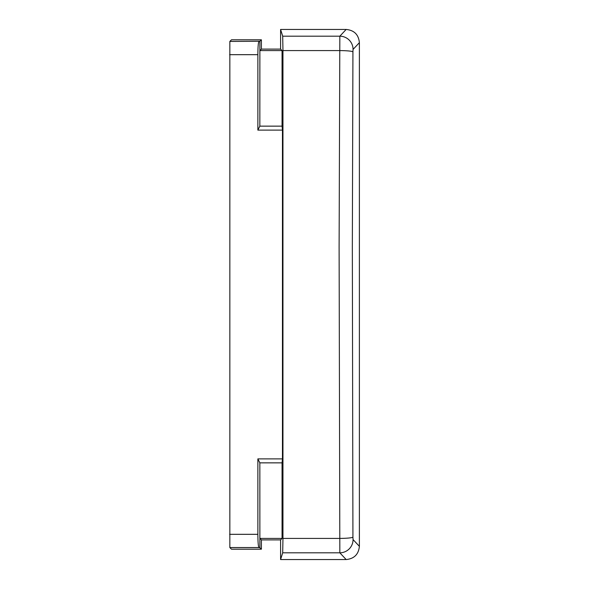 <?xml version="1.0" encoding="UTF-8"?>
<svg xmlns="http://www.w3.org/2000/svg" width="589" height="589" viewBox="0 0 589 589"><rect width="100%" height="100%" fill="white"/><g stroke="black" fill="none" stroke-linecap="round" stroke-linejoin="round"><path stroke-width="0.88" d="M257.872 458.883L257.872 534.319C257.923 542.417 258.306 546.835 259.013 547.556L229.843 547.556L231.477 549.191L261.398 549.191L261.398 539.899L280.592 539.899L282.057 538.427L282.057 462.851L259.845 462.851L257.872 458.883L282.448 458.883L282.057 462.851M359.386 546.327L359.386 42.673L353.061 49.41L352.929 51.869L352.332 247.277L352.929 537.131L353.061 539.59L359.386 546.327C358.598 554.345 354.188 558.755 346.163 559.55L280.592 559.55L280.592 539.899M280.592 559.55L282.698 552.813L282.956 538.42L282.956 50.58L282.698 36.187L280.592 29.45L346.163 29.45C354.217 30.245 358.62 34.655 359.386 42.673M280.592 29.45L280.592 49.101L261.398 49.101L261.398 39.809L259.882 41.274L259.845 126.149L282.057 126.149L282.448 130.117L257.872 130.117L259.845 126.149M229.843 547.556L229.843 41.444L231.477 39.809L261.398 39.809M229.843 41.444L259.882 41.274M259.013 41.444C258.306 42.165 257.923 46.583 257.872 54.681L257.872 130.117M282.448 130.117L282.448 458.883M282.057 126.149L282.057 50.573L259.882 50.573L261.398 49.101M280.592 49.101L282.057 50.573M259.845 462.851L259.882 547.726L259.013 547.556M261.398 539.899L259.882 538.427L282.057 538.427M261.398 549.191L259.882 547.726M346.163 29.45L339.838 36.187L339.109 247.027L339.838 552.813L346.163 559.55M229.614 54.681L257.872 54.681M257.872 534.319L229.614 534.319M282.698 36.187L339.838 36.187A13.238 13.208 -134.4 0 1 353.061 49.41M353.061 539.59A13.238 13.208 134.4 0 1 339.838 552.813L282.698 552.813M282.956 538.42L339.706 538.42A13.238 1.288 179.7 0 0 352.929 537.131M352.929 51.869A13.238 1.288 -179.7 0 0 339.706 50.58L282.956 50.58"/></g></svg>
